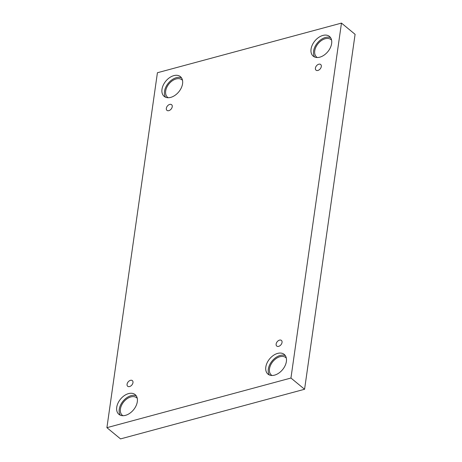 <?xml version="1.0" encoding="UTF-8"?>
<svg xmlns="http://www.w3.org/2000/svg" width="462" height="462" viewBox="0 0 462 462"><rect width="100%" height="100%" fill="white"/><g stroke="black" fill="none" stroke-linecap="round" stroke-linejoin="round"><path stroke-width="0.69" d="M304.579 389.264L355.093 34.327L341.47 23.1L157.421 72.736L106.907 427.673L120.53 438.9L304.579 389.264L290.95 378.037L341.47 23.1M166.337 108.333A3.667 2.414 129.5 0 1 168.509 104.995A3.667 2.414 129.5 0 1 171.616 104.707A3.667 2.414 129.5 0 1 171.148 109.072A3.667 2.414 129.5 0 1 166.955 110.366A3.667 2.414 129.5 0 1 166.337 108.333M106.907 427.673L290.95 378.037M127.067 384.24A3.667 2.414 129.5 0 1 129.245 380.907A3.667 2.414 129.5 0 1 132.351 380.613A3.667 2.414 129.5 0 1 131.884 384.979A3.667 2.414 129.5 0 1 127.685 386.272A3.667 2.414 129.5 0 1 127.067 384.24M276.137 344.034A3.667 2.414 129.5 0 1 278.315 340.702A3.667 2.414 129.5 0 1 281.422 340.413A3.667 2.414 129.5 0 1 280.954 344.773A3.667 2.414 129.5 0 1 276.761 346.067A3.667 2.414 129.5 0 1 276.137 344.034M315.407 68.128A3.667 2.414 129.5 0 1 317.585 64.79A3.667 2.414 129.5 0 1 320.686 64.501A3.667 2.414 129.5 0 1 320.224 68.867A3.667 2.414 129.5 0 1 316.025 70.16A3.667 2.414 129.5 0 1 315.407 68.128M116.736 407.253A12.78 8.414 129.5 0 1 124.324 395.622A12.78 8.414 129.5 0 1 135.147 394.612A12.78 8.414 129.5 0 1 133.524 409.829A12.78 8.414 129.5 0 1 118.901 414.339A12.78 8.414 129.5 0 1 116.736 407.253M161.995 89.281A12.78 8.414 129.5 0 1 169.577 77.651A12.78 8.414 129.5 0 1 180.405 76.64A12.78 8.414 129.5 0 1 178.777 91.857A12.78 8.414 129.5 0 1 164.154 96.367A12.78 8.414 129.5 0 1 161.995 89.281M311.065 49.076A12.78 8.414 129.5 0 1 318.653 37.445A12.78 8.414 129.5 0 1 329.475 36.434A12.78 8.414 129.5 0 1 327.847 51.652A12.78 8.414 129.5 0 1 313.224 56.162A12.78 8.414 129.5 0 1 311.065 49.076M265.812 367.047A12.78 8.414 129.5 0 1 273.394 355.417A12.78 8.414 129.5 0 1 284.222 354.412A12.78 8.414 129.5 0 1 282.594 369.623A12.78 8.414 129.5 0 1 267.972 374.133A12.78 8.414 129.5 0 1 265.812 367.047M272.014 375.491A11.313 7.45 129.5 0 1 271.408 375.069A11.313 7.45 129.5 0 1 270.622 365.113A11.313 7.45 129.5 0 1 279.972 356.71A11.313 7.45 129.5 0 1 285.793 357.605A11.313 7.45 129.5 0 1 286.33 358.119M285.32 355.624A12.78 8.414 -50.5 0 0 274.942 358.194A12.78 8.414 -50.5 0 0 268.318 369.109A12.78 8.414 -50.5 0 0 269.375 374.982M317.267 57.519A11.313 7.45 129.5 0 1 316.666 57.092A11.313 7.45 129.5 0 1 315.875 47.141A11.313 7.45 129.5 0 1 325.225 38.739A11.313 7.45 129.5 0 1 331.046 39.634A11.313 7.45 129.5 0 1 331.583 40.142M330.573 37.653A12.78 8.414 -50.5 0 0 320.195 40.223A12.78 8.414 -50.5 0 0 313.571 51.138A12.78 8.414 -50.5 0 0 314.634 57.011M168.197 97.725A11.313 7.45 129.5 0 1 167.59 97.297A11.313 7.45 129.5 0 1 166.805 87.341A11.313 7.45 129.5 0 1 176.155 78.944A11.313 7.45 129.5 0 1 181.976 79.839A11.313 7.45 129.5 0 1 182.513 80.348M181.502 77.859A12.78 8.414 -50.5 0 0 171.125 80.428A12.78 8.414 -50.5 0 0 164.501 91.343A12.78 8.414 -50.5 0 0 165.558 97.216M122.944 415.696A11.313 7.45 129.5 0 1 122.338 415.274A11.313 7.45 129.5 0 1 121.552 405.318A11.313 7.45 129.5 0 1 130.902 396.916A11.313 7.45 129.5 0 1 136.723 397.811A11.313 7.45 129.5 0 1 137.254 398.319M136.25 395.83A12.78 8.414 -50.5 0 0 125.872 398.4A12.78 8.414 -50.5 0 0 119.242 409.315A12.78 8.414 -50.5 0 0 120.305 415.188"/></g></svg>
